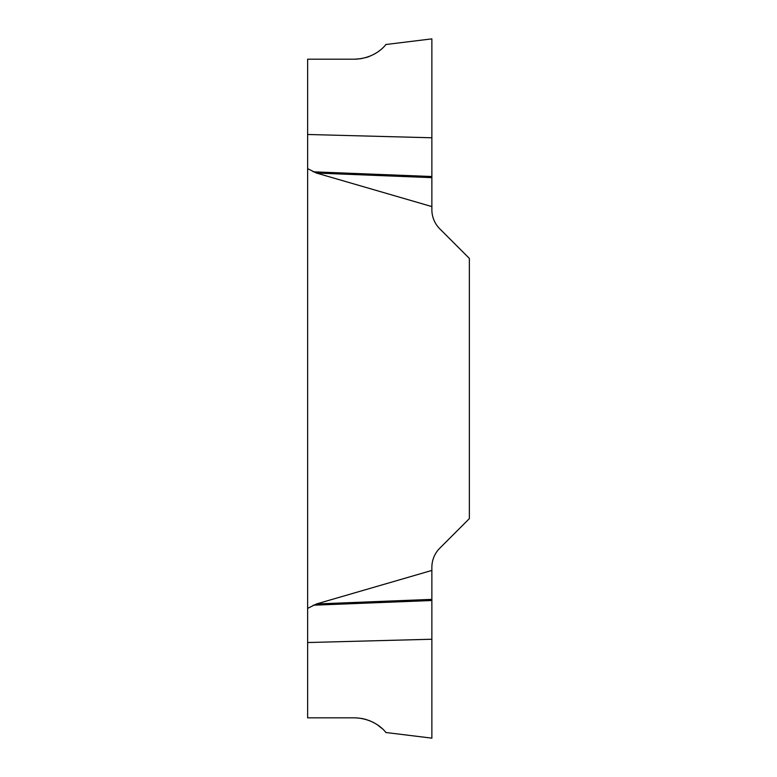 <?xml version="1.0" encoding="UTF-8"?>
<svg xmlns="http://www.w3.org/2000/svg" width="777" height="777" viewBox="0 0 777 777"><rect width="100%" height="100%" fill="white"/><g stroke="black" fill="none" stroke-linecap="round" stroke-linejoin="round"><path stroke-width="1.17" d="M354.623 717.822C376.913 718.463 386.849 733.847 385.897 732.497C387.15 734.401 377.612 718.618 354.623 717.822L307.634 717.822L307.634 59.198L354.623 59.198L361.606 58.596M382.303 728.7L377.098 724.601M373.912 722.688L368.939 720.425M365.957 719.434L361.606 718.424M307.634 608.381L316.462 603.962L431.866 570.435L431.866 738.15L431.866 639.238L307.634 642.54M365.957 57.585L368.939 56.595M373.951 54.312L374.912 53.778M354.623 59.198C376.913 58.557 386.849 43.172 385.897 44.522C387.15 42.618 377.612 58.401 354.623 59.198M307.634 134.479L431.866 137.782L431.866 38.869L431.866 209.683A27.108 27.108 0 0 0 439.801 228.846L469.366 258.411L469.366 518.609L439.801 548.173A27.108 27.108 0 0 0 431.866 567.336L431.866 570.435M431.866 206.585L316.462 173.057L307.634 168.638M431.866 176.525L313.218 171.814M431.866 177.642L316.462 173.057M431.866 600.504L313.218 605.215M431.866 599.378L316.462 603.962M385.897 732.507L431.866 738.15M385.897 44.512L431.866 38.869"/></g></svg>
